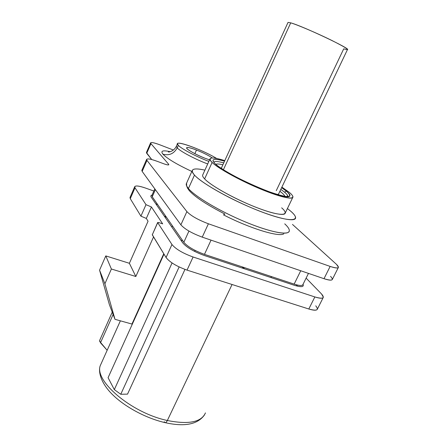 <?xml version="1.0" encoding="UTF-8"?>
<svg xmlns="http://www.w3.org/2000/svg" width="447" height="447" viewBox="0 0 447 447"><rect width="100%" height="100%" fill="white"/><g stroke="black" fill="none" stroke-linecap="round" stroke-linejoin="round"><path stroke-width="0.67" d="M146.454 152.427L146.728 153.332L150.952 143.638L168.597 164.194L168.268 164.937L168.597 164.194L168.826 164.697C168.513 165.194 166.832 164.887 163.792 163.786L157.16 161.3C150.846 159.003 147.326 158.383 146.599 159.434L146.968 160.389L142.163 171.402L180.884 224.841L186.891 211.599C190.891 215.789 198.06 219.851 208.403 223.779L202.245 237.139L323.997 278.693L330.149 266.423C335.256 268.15 338.027 268.435 338.463 267.267L336.552 264.423L292.489 224.422L336.552 264.423C340.335 268.289 338.2 268.954 330.149 266.423L208.403 223.779C198.06 219.851 190.891 215.789 186.891 211.599L146.968 160.389C145.862 158.188 149.259 158.489 157.16 161.3L163.792 163.786C167.681 165.155 169.279 165.295 168.597 164.194L150.952 143.638C149.935 141.872 152.896 142.263 159.819 144.806L173.419 150.047L159.819 144.806C154.282 142.733 151.215 142.09 150.611 142.878L150.952 143.638L146.728 153.332L151.706 159.529L146.409 152.533L150.611 142.878M177.448 143.8C177.487 140.542 203.514 150.382 216.65 158.473C201.379 149.03 171.24 138.536 178.325 145.376L177.213 147.89C180.376 151.421 195.49 159.417 207.715 163.96C195.49 159.417 180.376 151.421 177.213 147.89C173.933 153.751 169.167 155.847 162.92 154.17C160.339 150.868 162.775 150.041 170.246 151.689C162.775 150.041 160.339 150.868 162.92 154.17C167.312 158.724 176.956 164.479 191.852 171.441C176.956 164.479 167.312 158.724 162.92 154.17C169.167 155.847 173.933 153.751 177.213 147.89L176.341 146.298L177.448 143.8L178.325 145.376C181.51 148.862 196.646 156.841 208.866 161.412C196.646 156.841 181.51 148.862 178.325 145.376L177.213 147.89L176.341 146.298C173.514 152.019 167.781 152.248 168.39 151.907L169.111 151.913M338.306 267.574L332.389 279.325C331.909 280.587 329.109 280.375 323.997 278.693L330.149 266.423L208.403 223.779L202.245 237.139C191.914 233.284 184.795 229.182 180.884 224.841L186.891 211.599L146.968 160.389L142.163 171.402L141.816 170.396L146.599 159.434M330.556 276.347C334.244 280.358 332.06 281.141 323.997 278.693L202.245 237.139C191.914 233.284 184.795 229.182 180.884 224.841L142.163 171.402L141.889 170.24M194.853 153.673L196.49 150.03C190.472 147.733 187.164 146.996 186.578 147.806C185.918 149.052 196.127 154.869 205.044 158.266L209.57 159.858L205.044 158.266C196.479 154.774 190.517 151.622 187.159 148.812C185.634 146.739 188.74 147.147 196.49 150.03L194.853 153.673M212.364 157.975C208.285 155.288 202.994 152.634 196.49 150.03C202.994 152.634 208.285 155.288 212.364 157.975M280.811 189.383L284.499 192.137L286.499 191.221L281.621 187.673L286.499 191.221C294.238 198.429 287.577 198.295 266.513 190.813C246.453 183.192 221.455 169.882 214.973 163.563C225.232 174.486 286.13 201.15 289.516 196.306C290.656 195.512 289.65 193.819 286.499 191.221L284.499 192.137C287.047 194.261 288.119 195.769 287.717 196.663M281.655 207.833C290.79 215.756 281.543 216.806 259.752 208.732C238.061 200.764 211.258 186.142 204.62 178.906C203.111 177.303 202.441 176.068 202.614 175.202L209.939 159.054C210.621 157.243 215.571 157.769 224.785 160.618C211.487 156.595 207.263 157.204 212.101 162.445C218.985 169.229 246.046 183.65 267.731 191.88C289.522 200.211 298.512 199.764 289.131 192.238L281.884 187.131L289.131 192.238C291.774 194.406 293.048 196.01 292.947 197.054L285.259 213.035C284.828 216.499 269.826 213.23 250.08 204.899C230.361 196.602 210.369 185.069 204.62 178.906L212.101 162.445C218.058 168.223 238.273 179.538 258.048 187.958C277.85 196.412 292.718 200.111 292.947 197.054M214.973 163.563C210.593 158.953 213.778 158.154 224.534 161.166C215.974 158.724 212.169 158.78 213.135 161.333L214.973 163.563M287.589 195.462L287.019 196.652L287.589 195.462M194.484 175.101C202.374 184.03 236.463 202.703 263.965 212.761C291.573 222.941 302.513 221.237 290.801 211.269L287.421 208.542L290.801 211.269C294.204 214.236 295.797 216.488 295.59 218.024C295.104 222.366 276.319 218.32 251.326 207.749C226.366 197.228 201.312 182.667 194.484 175.101L188.416 188.545L194.484 175.101C189.584 169.201 193.059 167.547 204.91 170.145C197.116 168.39 192.875 168.569 192.193 170.687C191.975 171.726 192.741 173.196 194.484 175.101M289.304 231.004C288.611 235.748 269.692 232.138 244.76 221.69C219.857 211.297 195.032 196.507 188.416 188.545C194.641 195.982 216.51 209.347 239.905 219.606C263.305 229.898 283.532 235.061 288.114 232.446C290.472 231.004 289.343 228.138 284.733 223.846M283.795 233.854C278.906 237.284 249.772 228.389 223.517 214.873L224.869 214.04C206.788 204.754 194.898 196.926 189.204 190.567L188.416 188.545C186.723 186.55 186.013 184.98 186.276 183.834L192.193 170.687M213.789 162.311C214.482 161.088 217.801 161.278 223.751 162.876M209.939 159.054C209.811 159.814 210.531 160.942 212.101 162.445L204.62 178.906M189.204 190.567L187.5 188.075L186.673 186.002L188.416 188.545L189.204 190.567M186.578 183.164L186.673 186.002M284.89 196.412C284.594 195.238 282.934 193.529 279.906 191.282C282.85 193.467 284.504 195.143 284.868 196.317L284.89 196.412M222.874 164.787C219.231 163.926 216.868 163.764 215.789 164.289C216.868 163.764 219.231 163.926 222.874 164.787M164.233 421.761L164.993 422.616C165.77 422.789 166.558 422.085 167.351 420.498C188.679 424.717 201.379 422.186 205.452 412.899C201.379 422.186 188.679 424.717 167.351 420.498C166.558 422.085 165.77 422.789 164.993 422.616C146.605 418.398 125.987 407.519 113.359 395.427C100.329 383.096 97.714 370.507 100.603 364.892C92.942 379.782 130.692 412.788 167.351 420.498C130.692 412.788 92.942 379.782 100.603 364.892L120.377 320.823M244.721 268.876L241.883 266.775M195.115 250.421L194.652 251.432L195.115 250.421M131.949 324.058L163.764 253.734L131.949 324.058L114.985 319.314L131.949 324.058M127.535 394.125L184.963 269.407L127.535 394.125L120.763 394.265L127.535 394.125M232.066 284.493L167.351 420.498L232.066 284.493M172.43 225.858L171.86 227.115L172.43 225.858M182.667 240.615L180.962 240.33M109.386 304.653L114.985 319.314L104.9 283.761L114.985 319.314L109.386 304.653L99.569 270.156L105.788 255.907L129.384 263.294L148.058 221.226L129.384 263.294L135.838 276.503L111.387 269.005L104.9 283.761L111.387 269.005L105.788 255.907L99.569 270.156L104.9 283.761L99.569 270.156L109.386 304.653M153.544 236.921L135.838 276.503L153.544 236.921M162.674 223.88L151.41 206.961L146.325 218.438L148.058 221.226L146.325 218.438L140.917 216.158L145.99 204.665L151.41 206.961L162.674 223.88L158.858 222.578L157.713 222.651L171.961 244.515C175.732 249.091 182.773 253.253 193.087 256.997L314.85 296.942C322.935 299.255 325.192 298.305 321.639 294.092L306.122 278.123L321.639 294.092L323.354 297.261L317.381 309.117C316.789 310.604 313.928 310.564 308.804 309.006C316.901 311.229 319.214 310.168 315.744 305.821M135.838 276.503L129.384 263.294L105.788 255.907L111.387 269.005L135.838 276.503M134.703 186.717C135.536 185.421 139.112 185.857 145.426 188.025L153.841 191.037L145.426 188.025C137.514 185.388 134.044 185.315 135.005 187.801L145.99 204.665L135.005 187.801L130.273 198.658L140.917 216.158L130.273 198.658L129.993 197.518L134.703 186.717L135.005 187.801L130.273 198.658M303.055 284.303C304.167 287.08 301.183 287.387 294.109 285.225L204.34 255.505C193.881 251.683 186.662 247.448 182.678 242.81L151.248 197.2C150.499 196.077 150.756 195.4 152.014 195.171M271.647 276.648L270.753 277.492L271.647 276.648M152.243 234.636L166.066 257.517C169.748 262.238 176.738 266.44 187.036 270.117L308.804 309.006L314.85 296.942L193.087 256.997L187.036 270.117C176.738 266.44 169.748 262.238 166.066 257.517L171.961 244.515C175.732 249.091 182.773 253.253 193.087 256.997L187.036 270.117L308.804 309.006L314.85 296.942C319.968 298.551 322.807 298.657 323.354 297.261M297.579 286.209L296.221 284.745L297.579 286.209M157.623 204.519L155.863 203.905L157.623 204.519M164.222 216.035L166.535 217.365L164.222 216.035M158.858 222.578L157.668 222.494L152.271 234.831L157.668 222.494M171.961 244.515L157.713 222.651L152.271 234.831L166.066 257.517L171.961 244.515M308.464 273.391L302.937 284.532C302.368 285.935 299.44 285.795 294.148 284.113L204.458 254.36L211.051 240.145L204.458 254.36C194.506 250.717 187.628 246.688 183.823 242.285L188.947 231.071L183.823 242.285L152.237 196.758L151.857 195.535L154.807 188.852M294.148 284.113L300.742 270.753L294.148 284.113M155.377 189.645L152.237 196.758L155.377 189.645M108.079 377.698L114.32 389.616L120.763 394.265L179.135 266.948L120.763 394.265L114.32 389.616L172.067 262.965L114.32 389.616L108.079 377.698L163.999 254.119M99.603 341.307L107.151 350.297L100.497 342.793L99.636 340.458M113.13 314.453L100.497 342.793L113.13 314.453M276.263 190.662L343.721 48.846C351.018 50.936 347.028 48.12 331.747 40.409C317.107 33.19 297.328 24.747 290.723 22.853L223.399 169.731L290.723 22.853C302.558 26.01 351.778 49.276 347.448 49.617L278.671 193.864L277.514 194.618M221.857 168.742L221.539 167.709L288.03 22.411L290.723 22.853M289.516 196.306L288.706 196.579M165.127 422.65C184.516 427.014 197.613 424.471 204.408 415.023M99.592 340.553L112.242 312.135"/></g></svg>
